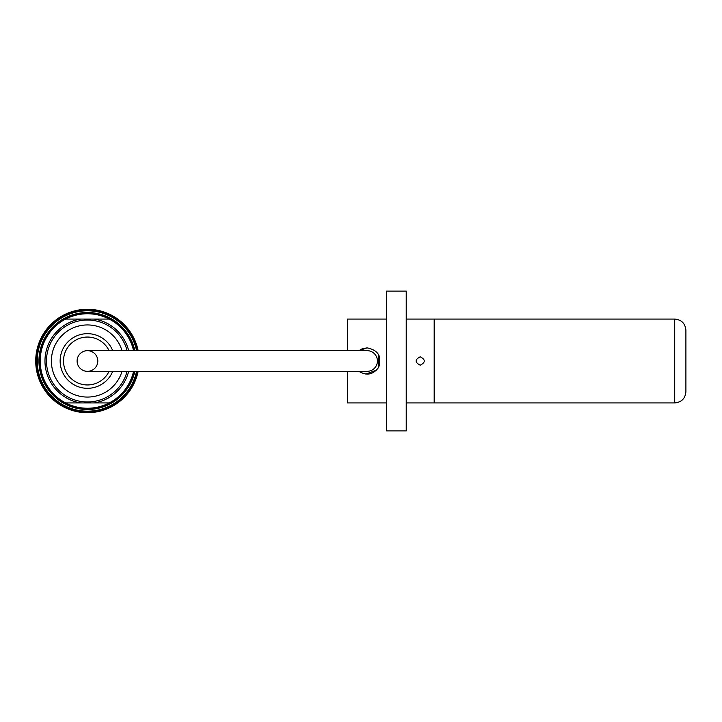 <?xml version="1.0" encoding="UTF-8"?>
<svg xmlns="http://www.w3.org/2000/svg" width="722" height="722" viewBox="0 0 722 722"><rect width="100%" height="100%" fill="white"/><g stroke="black" fill="none" stroke-linecap="round" stroke-linejoin="round"><path stroke-width="1.08" d="M379.212 366.036L379.212 355.964M367.101 347.86L362.02 348.87L358.978 350.657L367.074 347.86C378.527 350.188 382.254 356.867 378.256 367.895C372.922 374.727 366.496 375.882 358.978 371.343L359.655 371.839M365.81 374.077L376.505 370.151M420.204 356.803C425.61 359.601 425.61 362.399 420.204 365.197C414.789 362.399 414.789 359.601 420.204 356.803M378.256 354.105L378.256 367.895M406.224 402.939L434.184 402.939L434.184 319.061L406.224 319.061M406.224 430.908L406.224 291.092L386.649 291.092L386.649 430.908L406.224 430.908M386.649 402.939L347.499 402.939L347.499 371.343M347.499 350.657L347.499 319.061L386.649 319.061M685.9 361L685.9 330.243C685.241 323.447 681.505 319.72 674.718 319.061L674.718 402.939C681.505 402.28 685.241 398.553 685.9 391.757L685.9 361M674.718 319.061L434.238 319.061L434.238 402.939L674.718 402.939M87.452 371.343L87.452 371.343A10.343 10.343 0 0 1 77.11 361A10.343 10.343 0 0 1 87.452 350.657A10.343 10.343 0 0 1 96.414 366.171A10.343 10.343 0 0 1 78.49 366.171A10.343 10.343 0 0 1 87.452 350.657L367.074 350.657A10.343 10.343 0 0 1 377.416 361A10.343 10.343 0 0 1 367.074 371.343L87.452 371.343M138.137 371.343A51.731 51.731 0 0 1 35.838 364.466A51.731 51.731 0 0 1 80.53 309.738A51.731 51.731 0 0 1 138.137 350.657M136.566 350.657A50.188 50.188 0 0 0 37.382 357.525A50.188 50.188 0 0 0 80.53 410.71A50.188 50.188 0 0 0 136.566 371.343M134.852 371.343A48.518 48.518 0 0 1 80.53 409.013A48.518 48.518 0 0 1 39.06 357.525A48.518 48.518 0 0 1 134.852 350.657M137.135 371.343A50.748 50.748 0 0 1 36.705 361A50.748 50.748 0 0 1 137.135 350.657M133.994 371.343A47.679 47.679 0 0 1 80.521 408.174A47.679 47.679 0 0 1 39.9 357.525A47.679 47.679 0 0 1 133.994 350.657M109.058 350.657A23.952 23.952 0 0 0 72.534 342.264A23.952 23.952 0 0 0 72.534 379.736A23.952 23.952 0 0 0 109.058 371.343M112.722 371.343A27.301 27.301 0 0 1 60.377 364.529A27.301 27.301 0 0 1 112.722 350.657M122.009 350.657A36.073 36.073 0 0 0 51.551 364.493A36.073 36.073 0 0 0 122.009 371.343M128.669 350.657A42.49 42.49 0 0 0 94.257 319.061L109.221 319.061A47.255 47.255 0 0 0 65.684 319.061L80.647 319.061A42.49 42.49 0 0 0 80.647 402.939L65.684 402.939A47.255 47.255 0 0 0 109.221 402.939L65.684 402.939A47.255 47.255 0 0 1 65.684 319.061L109.221 319.061A47.255 47.255 0 0 1 133.561 350.657M133.561 371.343A47.255 47.255 0 0 1 109.221 402.939L94.257 402.939A42.49 42.49 0 0 0 128.669 371.343M87.452 313.745A47.255 47.255 0 0 0 65.684 319.061M127.099 350.657A40.973 40.973 0 0 0 46.479 361A40.973 40.973 0 0 0 127.099 371.343"/></g></svg>
